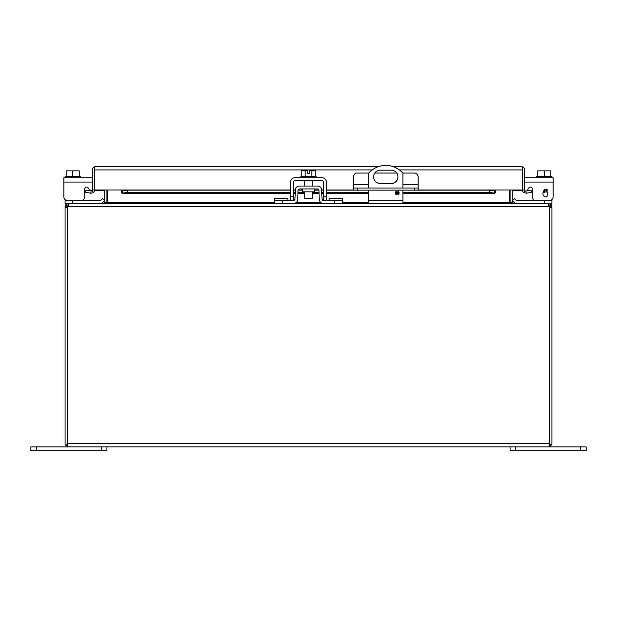 <?xml version="1.0" encoding="UTF-8"?>
<svg xmlns="http://www.w3.org/2000/svg" width="617" height="617" viewBox="0 0 617 617"><rect width="100%" height="100%" fill="white"/><g stroke="black" fill="none" stroke-linecap="round" stroke-linejoin="round"><path stroke-width="0.93" d="M510.082 446.87L510.082 450.672L586.15 450.672L586.15 446.87L580.443 446.87L580.443 450.672M515.789 450.672L515.789 446.87L580.443 446.87M395.296 192.982A1.905 1.905 0 0 1 397.194 191.085A1.905 1.905 0 0 1 399.099 192.982A1.905 1.905 0 0 1 397.194 194.887A1.905 1.905 0 0 1 395.296 192.982M397.957 176.832A6.656 6.656 0 0 1 391.301 183.488L380.273 183.488A6.656 6.656 0 0 1 373.617 176.832A6.656 6.656 0 0 1 380.273 170.176L391.301 170.176A6.656 6.656 0 0 1 397.957 176.832M368.673 190.144L368.673 200.17L402.901 200.17L402.901 190.144M402.901 188.008L402.901 173.146A22.821 22.821 0 0 0 368.673 173.146L368.673 188.008M402.901 200.17L402.901 203.456M368.673 200.17L368.673 203.456M67.276 443.584L67.893 445.906L67.346 446.708L68.364 446.87L548.636 446.87L549.654 446.708L549.107 445.906L549.724 444.548L549.724 443.584L67.276 443.584L67.276 207.759A3.046 3.046 0 0 1 67.454 206.741L67.654 205.908M68.364 446.87L67.346 446.708L65.225 444.548A3.286 3.286 0 0 1 65.078 443.584L65.078 207.759L67.268 207.759L67.268 443.924L65.225 444.548M551.922 207.759L549.732 207.759L549.732 443.924L551.775 444.548A3.286 3.286 0 0 0 551.922 443.584L551.922 206.741L549.732 206.741L548.636 205.646M551.775 444.548L549.654 446.708L549.215 444.518L549.654 446.708L548.636 446.87M67.346 446.708L67.793 444.518L67.346 446.708M549.546 206.741L548.837 204.767L547.202 203.456L69.798 203.456L68.163 204.767L67.454 206.741L549.546 206.741A3.046 3.046 0 0 1 549.724 207.759L549.724 443.584M549.724 444.548L549.724 443.924M68.364 205.646L67.268 206.741L65.078 206.741L65.078 207.759M65.078 206.741L65.741 204.767L68.364 203.456L68.364 204.482M548.636 204.482L548.636 203.456L551.259 204.767L551.922 206.741M67.268 206.741L67.268 207.759M104.728 189.974L104.728 202.361A1.095 1.095 0 0 1 104.705 202.584L103.633 203.456L65.078 203.456L65.078 199.522M549.732 207.759L549.732 206.741M551.922 199.522L551.922 203.456L551.922 200.564L551.922 203.456L513.367 203.456L512.295 202.584A1.095 1.095 0 0 1 512.272 202.361L512.272 189.974M509.534 189.974L509.534 202.584L511.933 203.456M105.067 203.456L107.466 202.584L107.466 189.974M510.082 189.974L510.082 202.361A3.286 3.286 0 0 0 510.128 202.931L509.58 202.615M106.718 203.008L104.705 202.584M512.295 202.584L510.282 203.008M106.918 189.974L106.918 202.361A3.286 3.286 0 0 1 106.872 202.931M368.765 173.038L357.258 173.038A3.802 3.802 0 0 0 353.456 176.84L353.456 188.008L418.118 188.008L418.118 190.144L489.458 190.144L489.458 192.296L402.901 192.296M402.808 173.038L414.308 173.038A3.802 3.802 0 0 1 418.118 176.84L418.118 188.008M414.308 188.008L414.308 190.144L418.118 190.144M414.308 190.144L357.258 190.144L357.258 188.008M353.456 188.008L353.456 190.144L357.258 190.144M396.77 173.038L374.797 173.038M104.728 190.823L94.586 190.823L94.586 189.974A3.286 3.286 0 0 1 93.406 192.489L91.293 193.26L85.547 192.296L85.933 190.144L91.995 190.815A1.095 1.095 0 0 0 92.388 189.974L121.21 189.974L121.21 192.489L122.066 193.26L290.584 193.26M522.414 169.852L522.414 190.823L512.272 190.823M372.174 169.922L94.586 169.922L94.586 166.821L95.674 166.636L94.586 166.821L94.586 169.852M510.082 190.823L509.534 190.823M107.466 190.823L106.918 190.823M495.79 192.489L494.718 193.214L494.718 191.054L495.79 190.815L495.79 192.489L495.79 189.974L524.612 189.974A1.095 1.095 0 0 0 525.005 190.815L525.9 191.054L526.278 193.214L523.594 192.489A3.286 3.286 0 0 1 522.422 189.974L522.422 169.922L399.4 169.922M521.326 166.636L522.422 166.821L522.422 169.922L522.414 166.821L521.326 166.636L393.137 166.636M94.578 169.922L94.578 189.974L94.586 169.922M522.422 166.821A3.286 3.286 0 0 1 524.612 169.922L524.612 189.974M402.901 193.26L494.934 193.26L489.458 192.296M94.578 166.821A3.286 3.286 0 0 0 92.388 169.922L92.388 189.974M525.005 190.815L523.594 192.489M525.9 191.054L531.067 190.144L531.453 192.296L526.278 193.214M378.429 166.636L95.674 166.636M121.21 190.815L122.282 191.054L122.282 193.214L127.542 192.296L290.584 192.296M122.066 191.069L127.542 190.144L127.542 192.296M398.968 192.296L395.42 192.296M368.673 192.296L326.416 192.296M323.524 192.296L321.92 192.296M319.028 192.296L312.21 192.296M304.79 192.296L297.972 192.296M295.08 192.296L293.476 192.296M489.458 190.144L494.934 191.069M93.406 192.489L91.995 190.815M90.722 193.214L91.1 191.054M127.542 190.144L290.584 190.144M293.476 190.144L295.119 190.144M298.026 190.144L302.569 190.144M314.431 190.144L318.974 190.144M321.881 190.144L323.524 190.144M326.416 190.144L353.456 190.144M36.557 450.672L36.557 446.87L30.85 446.87L30.85 450.672L106.918 450.672L106.918 446.87M36.557 446.87L101.211 446.87L101.211 450.672M537.769 176.354L537.769 170.847L544.31 170.847L544.31 176.354M550.858 176.354L550.858 170.847L544.31 170.847M551.922 177.727L551.922 176.354L536.705 176.354L536.705 177.727M79.231 176.354L79.231 170.847L72.69 170.847L72.69 176.354M66.142 176.354L66.142 170.847L72.69 170.847M80.295 177.727L65.078 177.727L65.078 176.354L80.295 176.354L80.295 177.727L92.388 177.727L63.89 177.727L63.89 182.077L92.388 182.077M304.79 191.833L304.79 198.628L312.21 198.628L312.21 191.833M305.184 176.354L305.184 170.847L301.165 170.847L301.165 176.354M315.835 176.354L315.835 170.847L311.816 170.847L311.816 176.354M305.184 170.847L307.467 170.847L307.467 173.739L309.533 173.739L309.533 170.847L311.816 170.847M316.105 177.727L316.105 176.354L300.895 176.354L300.895 177.727M515.951 200.132A1.458 1.458 0 0 0 516.984 200.564A1.458 1.458 0 0 1 515.951 200.132L514.416 198.605L512.372 200.648L513.907 202.175A4.35 4.35 0 0 0 516.984 203.456M551.922 200.564L544.31 200.564L544.31 203.456M516.984 200.564L544.31 200.564M100.016 203.456A4.35 4.35 0 0 0 103.093 202.175L104.628 200.648L102.584 198.605L101.049 200.132A1.458 1.458 0 0 1 100.016 200.564L65.078 200.564L65.078 203.456L65.078 200.564M104.628 200.648L103.093 202.175M101.049 200.132A1.458 1.458 0 0 1 100.016 200.564M302.569 188.941L302.569 191.833L314.431 191.833L314.431 188.941M322.043 199.129L323.501 200.564A1.458 1.458 0 0 1 322.043 199.129L321.534 188.679M321.534 202.985L322.49 203.332M294.502 203.34L293.499 203.456A4.35 4.35 0 0 0 297.849 199.175L298.003 190.375A1.458 1.458 0 0 1 299.461 188.941L317.539 188.941A1.458 1.458 0 0 1 318.997 190.375L319.151 199.175A4.35 4.35 0 0 0 323.501 203.456L342.435 203.456L342.435 200.564L323.501 200.564M329.139 200.564L329.139 198.605L342.435 198.605L342.435 200.564M295.466 188.679L294.957 199.129L293.499 200.564L274.565 200.564L274.565 203.456L282.17 203.456L282.17 200.564M321.889 190.321A4.35 4.35 0 0 0 317.539 186.049L299.461 186.049A4.35 4.35 0 0 0 295.111 190.321M293.499 203.456L282.17 203.456M274.565 200.564L274.565 198.605L287.861 198.605L287.861 200.564M294.957 199.129A1.458 1.458 0 0 1 293.499 200.564M530.404 187.036A1.828 1.828 0 0 1 532.224 188.864L532.224 196.761A3.802 3.802 0 0 0 536.034 200.564M546.924 191.077C545.258 189.357 544.271 189.936 543.955 192.789C548.798 188.571 548.783 199.453 544.317 196.399C540.469 194.093 545.613 185.131 547.842 191.008L546.924 191.077L546.384 190.121M526.949 190.846A1.828 1.828 0 0 1 526.933 190.869A1.828 1.828 0 0 0 526.949 190.846L528.869 187.876A1.828 1.828 0 0 1 532.224 188.864L532.224 196.761M524.612 177.727L553.11 177.727L553.11 196.761A3.802 3.802 0 0 1 549.3 200.564M524.612 182.077L553.11 182.077L553.11 196.761M90.067 190.869A1.828 1.828 0 0 1 90.051 190.846L88.131 187.876A1.828 1.828 0 0 0 84.776 188.864L84.776 196.761A3.802 3.802 0 0 1 80.966 200.564M65.078 177.727L63.89 177.727M67.7 200.564A3.802 3.802 0 0 1 63.89 196.761L63.89 182.077M88.131 187.876A1.828 1.828 0 0 0 84.776 188.864L84.776 196.761M293.476 200.564L293.476 182.077A1.458 1.458 0 0 1 294.934 180.619L322.066 180.619A1.458 1.458 0 0 1 323.524 182.077L323.524 200.564M290.584 200.564L290.584 182.077A4.35 4.35 0 0 1 294.934 177.727L322.066 177.727A4.35 4.35 0 0 1 326.416 182.077L326.416 200.564M67.492 206.078L65.741 204.767M549.508 206.078L551.259 204.767M107.466 202.361L274.565 202.361M296.384 202.361L320.616 202.361M342.435 202.361L368.673 202.361M402.901 202.361L509.534 202.361M353.456 184.815L368.673 184.815M402.901 184.815L418.118 184.815M494.718 193.214L402.901 193.214M399.083 193.214L395.304 193.214M368.673 193.214L326.416 193.214M323.524 193.214L321.935 193.214M319.043 193.214L312.21 193.214M304.79 193.214L297.957 193.214M295.065 193.214L293.476 193.214M290.584 193.214L122.282 193.214M121.21 189.974L290.584 189.974M293.476 189.974L295.134 189.974M298.065 189.974L302.569 189.974M314.431 189.974L318.935 189.974M321.866 189.974L323.524 189.974M326.416 189.974L353.456 189.974M418.118 189.974L495.79 189.974M72.69 203.456L72.69 200.564M329.139 200.132L342.435 200.132M334.83 203.456L334.83 200.564M287.861 200.132L274.565 200.132M323.524 196.761L326.416 196.761M290.584 196.761L293.476 196.761M293.476 193.26L295.065 193.26M297.957 193.26L304.79 193.26M312.21 193.26L319.043 193.26M321.935 193.26L323.524 193.26M326.416 193.26L368.673 193.26M395.312 193.26L399.076 193.26M312.21 180.619L312.21 186.049M304.79 180.619L304.79 186.049"/></g></svg>
